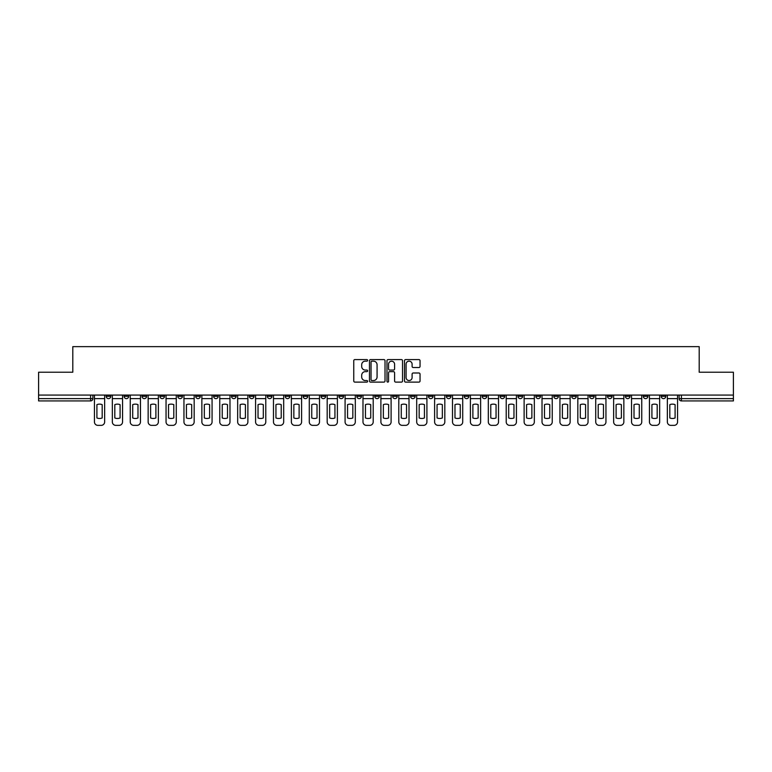 <?xml version="1.0" encoding="UTF-8"?>
<svg xmlns="http://www.w3.org/2000/svg" width="772" height="772" viewBox="0 0 772 772"><rect width="100%" height="100%" fill="white"/><g stroke="black" fill="none" stroke-linecap="round" stroke-linejoin="round"><path stroke-width="1.16" d="M367.636 360.37A0.791 0.791 0 0 0 366.845 359.588L354.879 359.588A1.129 1.129 0 0 0 353.75 360.707L353.75 380.992A1.129 1.129 0 0 0 354.879 382.121L366.845 382.121A0.791 0.791 0 0 0 367.636 381.329A0.791 0.791 0 0 0 366.845 380.538L365.301 380.538A3.609 3.609 0 0 1 361.692 376.939L361.692 375.24A3.609 3.609 0 0 1 365.301 371.641L366.845 371.641A0.791 0.791 0 0 0 367.636 370.849A0.791 0.791 0 0 0 366.845 370.058L365.301 370.058A3.609 3.609 0 0 1 361.692 366.459L361.692 364.77A3.609 3.609 0 0 1 365.301 361.161L366.845 361.161A0.791 0.791 0 0 0 367.636 360.37M589.596 395.071L589.596 396.325L594.189 396.325A2.297 2.297 0 0 1 591.892 398.622A2.297 2.297 0 0 1 589.596 396.325L589.596 395.071M571.695 395.071L571.695 396.325L576.288 396.325A2.297 2.297 0 0 1 573.992 398.622A2.297 2.297 0 0 1 571.695 396.325L571.695 395.071M464.271 395.071L464.271 396.325L468.865 396.325A2.297 2.297 0 0 1 466.568 398.622A2.297 2.297 0 0 1 464.271 396.325L464.271 395.071M446.37 395.071L446.37 396.325L450.954 396.325A2.297 2.297 0 0 1 448.667 398.622A2.297 2.297 0 0 1 446.37 396.325L446.37 395.071M428.46 395.071L428.46 396.325L433.053 396.325A2.297 2.297 0 0 1 430.757 398.622A2.297 2.297 0 0 1 428.46 396.325L428.46 395.071M392.658 395.071L392.658 396.325L397.252 396.325A2.297 2.297 0 0 1 394.955 398.622A2.297 2.297 0 0 1 392.658 396.325L392.658 395.071M356.847 396.325L356.847 395.071L356.847 396.325A2.297 2.297 0 0 0 359.144 398.622A2.297 2.297 0 0 1 356.847 396.325L361.441 396.325A2.297 2.297 0 0 1 359.144 398.622A2.297 2.297 0 0 0 361.441 396.325L361.441 395.071L361.441 396.325M338.947 396.325L338.947 395.071L338.947 396.325A2.297 2.297 0 0 0 341.243 398.622A2.297 2.297 0 0 1 338.947 396.325L343.54 396.325A2.297 2.297 0 0 1 341.243 398.622M321.046 396.325L321.046 395.071L321.046 396.325A2.297 2.297 0 0 0 323.333 398.622A2.297 2.297 0 0 1 321.046 396.325L325.63 396.325A2.297 2.297 0 0 1 323.333 398.622A2.297 2.297 0 0 0 325.63 396.325L325.63 395.071L325.63 396.325M303.135 395.071L303.135 396.325L307.729 396.325A2.297 2.297 0 0 1 305.432 398.622A2.297 2.297 0 0 1 303.135 396.325L303.135 395.071M285.235 395.071L285.235 396.325L289.828 396.325A2.297 2.297 0 0 1 287.531 398.622A2.297 2.297 0 0 1 285.235 396.325L285.235 395.071M267.334 395.071L267.334 396.325L271.918 396.325A2.297 2.297 0 0 1 269.631 398.622A2.297 2.297 0 0 1 267.334 396.325L267.334 395.071M249.424 396.325L249.424 395.071L249.424 396.325A2.297 2.297 0 0 0 251.72 398.622A2.297 2.297 0 0 1 249.424 396.325L254.017 396.325A2.297 2.297 0 0 1 251.72 398.622M213.622 396.325L213.622 395.071L213.622 396.325A2.297 2.297 0 0 0 215.919 398.622A2.297 2.297 0 0 1 213.622 396.325L218.206 396.325A2.297 2.297 0 0 1 215.919 398.622A2.297 2.297 0 0 0 218.206 396.325L218.206 395.071L218.206 396.325M195.712 396.325L195.712 395.071L195.712 396.325A2.297 2.297 0 0 0 198.008 398.622A2.297 2.297 0 0 1 195.712 396.325L200.305 396.325A2.297 2.297 0 0 1 198.008 398.622A2.297 2.297 0 0 0 200.305 396.325L200.305 395.071L200.305 396.325M177.811 396.325L177.811 395.071L177.811 396.325A2.297 2.297 0 0 0 180.108 398.622A2.297 2.297 0 0 1 177.811 396.325L182.404 396.325A2.297 2.297 0 0 1 180.108 398.622A2.297 2.297 0 0 0 182.404 396.325L182.404 395.071L182.404 396.325M159.91 396.325L159.91 395.071L159.91 396.325A2.297 2.297 0 0 0 162.207 398.622A2.297 2.297 0 0 1 159.91 396.325L164.504 396.325A2.297 2.297 0 0 1 162.207 398.622M142.009 396.325L142.009 395.071L142.009 396.325A2.297 2.297 0 0 0 144.296 398.622A2.297 2.297 0 0 1 142.009 396.325L146.593 396.325A2.297 2.297 0 0 1 144.296 398.622A2.297 2.297 0 0 0 146.593 396.325L146.593 395.071L146.593 396.325M124.099 396.325L124.099 395.071L124.099 396.325A2.297 2.297 0 0 0 126.396 398.622A2.297 2.297 0 0 1 124.099 396.325L128.692 396.325A2.297 2.297 0 0 1 126.396 398.622A2.297 2.297 0 0 0 128.692 396.325L128.692 395.071L128.692 396.325M418.926 367.53A1.129 1.129 0 0 0 420.045 366.401L420.045 360.707A1.129 1.129 0 0 0 418.926 359.588L405.628 359.588A1.129 1.129 0 0 0 404.499 360.707L404.499 380.992A1.129 1.129 0 0 0 405.628 382.121L418.926 382.121A1.129 1.129 0 0 0 420.045 380.992L420.045 374.121A1.129 1.129 0 0 0 418.926 372.992L413.232 372.992A1.129 1.129 0 0 0 412.103 374.121L412.103 377.527A3.011 3.011 0 0 1 409.092 380.538A3.011 3.011 0 0 1 406.082 377.527L406.082 364.172A3.011 3.011 0 0 1 409.092 361.161A3.011 3.011 0 0 1 412.103 364.172L412.103 366.401A1.129 1.129 0 0 0 413.232 367.53L418.926 367.53M38.6 395.071L38.6 372.229L72.8 372.229L72.8 346.638L699.2 346.638L699.2 372.229L733.4 372.229L733.4 395.071L38.6 395.071L38.6 398.622L92.881 398.622L92.881 395.071L92.881 398.622A2.297 2.297 0 0 1 90.594 400.919L38.6 400.919L38.6 398.622M385.016 360.707A1.129 1.129 0 0 0 383.887 359.588L370.599 359.588A1.129 1.129 0 0 0 369.47 360.707L369.47 380.992A1.129 1.129 0 0 0 370.599 382.121L383.887 382.121A1.129 1.129 0 0 0 385.016 380.992L385.016 360.707M388.113 359.588L401.401 359.588A1.129 1.129 0 0 1 402.53 360.707L402.53 380.992A1.129 1.129 0 0 1 401.401 382.121L395.718 382.121A1.129 1.129 0 0 1 394.588 380.992L394.588 372.77A1.129 1.129 0 0 0 393.459 371.641L389.686 371.641A1.129 1.129 0 0 0 388.567 372.77L388.567 381.329A0.791 0.791 0 0 1 387.776 382.121A0.791 0.791 0 0 1 386.984 381.329L386.984 360.707A1.129 1.129 0 0 1 388.113 359.588M679.119 395.071L679.119 398.622L733.4 398.622L733.4 400.919L681.406 400.919A2.297 2.297 0 0 1 679.119 398.622A2.297 2.297 0 0 0 681.406 400.919L681.406 395.071M733.4 395.071L733.4 398.622M665.802 395.071L665.802 396.325A2.297 2.297 0 0 1 663.505 398.622A2.297 2.297 0 0 1 661.208 396.325L665.802 396.325M661.208 395.071L661.208 396.325M647.901 395.071L647.901 396.325A2.297 2.297 0 0 1 645.604 398.622A2.297 2.297 0 0 1 643.308 396.325A2.297 2.297 0 0 0 645.604 398.622M643.308 395.071L643.308 396.325L647.901 396.325M629.991 395.071L629.991 396.325A2.297 2.297 0 0 1 627.704 398.622A2.297 2.297 0 0 1 625.407 396.325L629.991 396.325M625.407 395.071L625.407 396.325M612.09 395.071L612.09 396.325A2.297 2.297 0 0 1 609.793 398.622A2.297 2.297 0 0 1 607.496 396.325L612.09 396.325M607.496 395.071L607.496 396.325M594.189 395.071L594.189 396.325M576.288 395.071L576.288 396.325L576.288 395.071M558.378 395.071L558.378 396.325A2.297 2.297 0 0 1 556.081 398.622A2.297 2.297 0 0 1 553.794 396.325L558.378 396.325M553.794 395.071L553.794 396.325M540.477 395.071L540.477 396.325A2.297 2.297 0 0 1 538.181 398.622A2.297 2.297 0 0 1 535.884 396.325L540.477 396.325M535.884 395.071L535.884 396.325M522.576 395.071L522.576 396.325A2.297 2.297 0 0 1 520.28 398.622A2.297 2.297 0 0 1 517.983 396.325L522.576 396.325M517.983 395.071L517.983 396.325M504.666 395.071L504.666 396.325A2.297 2.297 0 0 1 502.369 398.622A2.297 2.297 0 0 1 500.082 396.325L504.666 396.325M500.082 395.071L500.082 396.325M486.765 395.071L486.765 396.325A2.297 2.297 0 0 1 484.469 398.622A2.297 2.297 0 0 1 482.172 396.325L486.765 396.325M482.172 395.071L482.172 396.325M468.865 395.071L468.865 396.325A2.297 2.297 0 0 1 466.568 398.622M450.954 395.071L450.954 396.325M433.053 396.325L433.053 395.071L433.053 396.325A2.297 2.297 0 0 1 430.757 398.622M415.153 395.071L415.153 396.325A2.297 2.297 0 0 1 412.856 398.622A2.297 2.297 0 0 1 410.559 396.325A2.297 2.297 0 0 0 412.856 398.622A2.297 2.297 0 0 0 415.153 396.325L410.559 396.325L410.559 395.071M397.252 396.325L397.252 395.071L397.252 396.325A2.297 2.297 0 0 1 394.955 398.622M379.341 395.071L379.341 396.325A2.297 2.297 0 0 1 377.045 398.622A2.297 2.297 0 0 1 374.748 396.325A2.297 2.297 0 0 0 377.045 398.622M374.748 395.071L374.748 396.325L379.341 396.325M343.54 395.071L343.54 396.325L343.54 395.071M307.729 396.325L307.729 395.071L307.729 396.325A2.297 2.297 0 0 1 305.432 398.622M289.828 396.325L289.828 395.071L289.828 396.325A2.297 2.297 0 0 1 287.531 398.622M271.918 396.325L271.918 395.071L271.918 396.325A2.297 2.297 0 0 1 269.631 398.622M254.017 395.071L254.017 396.325L254.017 395.071M236.116 396.325L236.116 395.071L236.116 396.325A2.297 2.297 0 0 1 233.82 398.622A2.297 2.297 0 0 1 231.523 396.325L236.116 396.325A2.297 2.297 0 0 1 233.82 398.622M231.523 395.071L231.523 396.325M164.504 395.071L164.504 396.325L164.504 395.071M110.792 395.071L110.792 396.325A2.297 2.297 0 0 1 108.495 398.622A2.297 2.297 0 0 1 106.198 396.325A2.297 2.297 0 0 0 108.495 398.622A2.297 2.297 0 0 0 110.792 396.325L110.792 395.071M106.198 395.071L106.198 396.325L110.792 396.325M90.594 395.071L90.594 400.919A2.297 2.297 0 0 0 92.881 398.622M371.834 361.161A0.791 0.791 0 0 0 371.042 361.952L371.042 379.747A0.791 0.791 0 0 0 371.834 380.538L373.465 380.538A3.609 3.609 0 0 0 377.074 376.939L377.074 364.77A3.609 3.609 0 0 0 373.465 361.161L371.834 361.161M394.588 364.23A3.011 3.011 0 0 0 391.578 361.219A3.011 3.011 0 0 0 388.567 364.23L388.567 368.939A1.129 1.129 0 0 0 389.686 370.058L393.459 370.058A1.129 1.129 0 0 0 394.588 368.939L394.588 364.23M94.435 398.622L94.435 421.917A3.445 3.445 149.7 0 0 97.88 425.362L101.209 425.362A3.445 3.445 -30.3 0 0 104.645 421.917L104.645 398.622L94.435 398.622L94.435 395.071M104.645 398.622L104.645 395.071M102.184 417.97L102.184 404.644A7.112 7.112 149.7 0 0 96.905 404.644L96.905 417.97A7.112 7.112 -30.3 0 0 102.184 417.97M112.336 398.622L112.336 421.917A3.445 3.445 149.7 0 0 115.781 425.362L119.11 425.362A3.445 3.445 -30.3 0 0 122.555 421.917L122.555 398.622L112.336 398.622L112.336 395.071M122.555 398.622L122.555 395.071M120.085 417.97L120.085 404.644A7.112 7.112 149.7 0 0 114.806 404.644L114.806 417.97A7.112 7.112 -30.3 0 0 120.085 417.97M130.246 398.622L130.246 421.917A3.445 3.445 149.7 0 0 133.681 425.362L137.011 425.362A3.445 3.445 -30.3 0 0 140.456 421.917L140.456 398.622L130.246 398.622L130.246 395.071M140.456 398.622L140.456 395.071M137.985 417.97L137.985 404.644A7.112 7.112 149.7 0 0 132.707 404.644L132.707 417.97A7.112 7.112 -30.3 0 0 137.985 417.97M148.147 398.622L148.147 421.917A3.445 3.445 149.7 0 0 151.592 425.362L154.921 425.362A3.445 3.445 -30.3 0 0 158.356 421.917L158.356 398.622L148.147 398.622L148.147 395.071M158.356 398.622L158.356 395.071M155.896 417.97L155.896 404.644A7.112 7.112 149.7 0 0 150.617 404.644L150.617 417.97A7.112 7.112 -30.3 0 0 155.896 417.97M166.048 398.622L166.048 421.917A3.445 3.445 149.7 0 0 169.493 425.362L172.822 425.362A3.445 3.445 -30.3 0 0 176.267 421.917L176.267 398.622L166.048 398.622L166.048 395.071M176.267 398.622L176.267 395.071M173.796 417.97L173.796 404.644A7.112 7.112 149.7 0 0 168.518 404.644L168.518 417.97A7.112 7.112 -30.3 0 0 173.796 417.97M183.948 398.622L183.948 421.917A3.445 3.445 149.7 0 0 187.393 425.362L190.723 425.362A3.445 3.445 -30.3 0 0 194.168 421.917L194.168 398.622L183.948 398.622L183.948 395.071M194.168 398.622L194.168 395.071M191.697 417.97L191.697 404.644A7.112 7.112 149.7 0 0 186.419 404.644L186.419 417.97A7.112 7.112 -30.3 0 0 191.697 417.97M201.859 398.622L201.859 421.917A3.445 3.445 149.7 0 0 205.304 425.362L208.623 425.362A3.445 3.445 -30.3 0 0 212.068 421.917L212.068 398.622L201.859 398.622L201.859 395.071M212.068 398.622L212.068 395.071M209.608 417.97L209.608 404.644A7.112 7.112 149.7 0 0 204.319 404.644L204.319 417.97A7.112 7.112 -30.3 0 0 209.608 417.97M219.759 398.622L219.759 421.917A3.445 3.445 149.7 0 0 223.204 425.362L226.534 425.362A3.445 3.445 -30.3 0 0 229.979 421.917L229.979 398.622L219.759 398.622L219.759 395.071M229.979 398.622L229.979 395.071M227.508 417.97L227.508 404.644A7.112 7.112 149.7 0 0 222.23 404.644L222.23 417.97A7.112 7.112 -30.3 0 0 227.508 417.97M237.66 398.622L237.66 421.917A3.445 3.445 149.7 0 0 241.105 425.362L244.435 425.362A3.445 3.445 -30.3 0 0 247.88 421.917L247.88 398.622L237.66 398.622L237.66 395.071M247.88 398.622L247.88 395.071M245.409 417.97L245.409 404.644A7.112 7.112 149.7 0 0 240.131 404.644L240.131 417.97A7.112 7.112 -30.3 0 0 245.409 417.97M255.571 398.622L255.571 421.917A3.445 3.445 149.7 0 0 259.006 425.362L262.335 425.362A3.445 3.445 -30.3 0 0 265.78 421.917L265.78 398.622L255.571 398.622L255.571 395.071M265.78 398.622L265.78 395.071M263.31 417.97L263.31 404.644A7.112 7.112 149.7 0 0 258.031 404.644L258.031 417.97A7.112 7.112 -30.3 0 0 263.31 417.97M273.471 398.622L273.471 421.917A3.445 3.445 149.7 0 0 276.916 425.362L280.246 425.362A3.445 3.445 -30.3 0 0 283.681 421.917L283.681 398.622L273.471 398.622L273.471 395.071M283.681 398.622L283.681 395.071M281.22 417.97L281.22 404.644A7.112 7.112 149.7 0 0 275.942 404.644L275.942 417.97A7.112 7.112 -30.3 0 0 281.22 417.97M291.372 398.622L291.372 421.917A3.445 3.445 149.7 0 0 294.817 425.362L298.146 425.362A3.445 3.445 -30.3 0 0 301.591 421.917L301.591 398.622L291.372 398.622L291.372 395.071M301.591 398.622L301.591 395.071M299.121 417.97L299.121 404.644A7.112 7.112 149.7 0 0 293.842 404.644L293.842 417.97A7.112 7.112 -30.3 0 0 299.121 417.97M309.282 398.622L309.282 421.917A3.445 3.445 149.7 0 0 312.718 425.362L316.047 425.362A3.445 3.445 -30.3 0 0 319.492 421.917L319.492 398.622L309.282 398.622L309.282 395.071M319.492 398.622L319.492 395.071M317.022 417.97L317.022 404.644A7.112 7.112 149.7 0 0 311.743 404.644L311.743 417.97A7.112 7.112 -30.3 0 0 317.022 417.97M327.183 398.622L327.183 421.917A3.445 3.445 149.7 0 0 330.628 425.362L333.958 425.362A3.445 3.445 -30.3 0 0 337.393 421.917L337.393 398.622L327.183 398.622L327.183 395.071M337.393 398.622L337.393 395.071M334.932 417.97L334.932 404.644A7.112 7.112 149.7 0 0 329.654 404.644L329.654 417.97A7.112 7.112 -30.3 0 0 334.932 417.97M345.084 398.622L345.084 421.917A3.445 3.445 149.7 0 0 348.529 425.362L351.858 425.362A3.445 3.445 -30.3 0 0 355.303 421.917L355.303 398.622L345.084 398.622L345.084 395.071M355.303 398.622L355.303 395.071M352.833 417.97L352.833 404.644A7.112 7.112 149.7 0 0 347.554 404.644L347.554 417.97A7.112 7.112 -30.3 0 0 352.833 417.97M362.985 398.622L362.985 421.917A3.445 3.445 149.7 0 0 366.43 425.362L369.759 425.362A3.445 3.445 -30.3 0 0 373.204 421.917L373.204 398.622L362.985 398.622L362.985 395.071M373.204 398.622L373.204 395.071M370.734 417.97L370.734 404.644A7.112 7.112 149.7 0 0 365.455 404.644L365.455 417.97A7.112 7.112 -30.3 0 0 370.734 417.97M380.895 398.622L380.895 421.917A3.445 3.445 149.7 0 0 384.34 425.362L387.66 425.362A3.445 3.445 -30.3 0 0 391.105 421.917L391.105 398.622L380.895 398.622L380.895 395.071M391.105 398.622L391.105 395.071M388.644 417.97L388.644 404.644A7.112 7.112 149.7 0 0 383.356 404.644L383.356 417.97A7.112 7.112 -30.3 0 0 388.644 417.97M398.796 398.622L398.796 421.917A3.445 3.445 149.7 0 0 402.241 425.362L405.57 425.362A3.445 3.445 -30.3 0 0 409.015 421.917L409.015 398.622L398.796 398.622L398.796 395.071M409.015 398.622L409.015 395.071M406.545 417.97L406.545 404.644A7.112 7.112 149.7 0 0 401.266 404.644L401.266 417.97A7.112 7.112 -30.3 0 0 406.545 417.97M416.697 398.622L416.697 421.917A3.445 3.445 149.7 0 0 420.142 425.362L423.471 425.362A3.445 3.445 -30.3 0 0 426.916 421.917L426.916 398.622L416.697 398.622L416.697 395.071M426.916 398.622L426.916 395.071M424.446 417.97L424.446 404.644A7.112 7.112 149.7 0 0 419.167 404.644L419.167 417.97A7.112 7.112 -30.3 0 0 424.446 417.97M434.607 398.622L434.607 421.917A3.445 3.445 149.7 0 0 438.042 425.362L441.372 425.362A3.445 3.445 -30.3 0 0 444.817 421.917L444.817 398.622L434.607 398.622L434.607 395.071M444.817 398.622L444.817 395.071M442.346 417.97L442.346 404.644A7.112 7.112 149.7 0 0 437.068 404.644L437.068 417.97A7.112 7.112 -30.3 0 0 442.346 417.97M452.508 398.622L452.508 421.917A3.445 3.445 149.7 0 0 455.953 425.362L459.282 425.362A3.445 3.445 -30.3 0 0 462.717 421.917L462.717 398.622L452.508 398.622L452.508 395.071M462.717 398.622L462.717 395.071M460.257 417.97L460.257 404.644A7.112 7.112 149.7 0 0 454.978 404.644L454.978 417.97A7.112 7.112 -30.3 0 0 460.257 417.97M470.409 398.622L470.409 421.917A3.445 3.445 149.7 0 0 473.854 425.362L477.183 425.362A3.445 3.445 -30.3 0 0 480.628 421.917L480.628 398.622L470.409 398.622L470.409 395.071M480.628 398.622L480.628 395.071M478.157 417.97L478.157 404.644A7.112 7.112 149.7 0 0 472.879 404.644L472.879 417.97A7.112 7.112 -30.3 0 0 478.157 417.97M488.319 398.622L488.319 421.917A3.445 3.445 149.7 0 0 491.754 425.362L495.084 425.362A3.445 3.445 -30.3 0 0 498.529 421.917L498.529 398.622L488.319 398.622L488.319 395.071M498.529 398.622L498.529 395.071M496.058 417.97L496.058 404.644A7.112 7.112 149.7 0 0 490.78 404.644L490.78 417.97A7.112 7.112 -30.3 0 0 496.058 417.97M506.22 398.622L506.22 421.917A3.445 3.445 149.7 0 0 509.665 425.362L512.994 425.362A3.445 3.445 -30.3 0 0 516.429 421.917L516.429 398.622L506.22 398.622L506.22 395.071M516.429 398.622L516.429 395.071M513.969 417.97L513.969 404.644A7.112 7.112 149.7 0 0 508.69 404.644L508.69 417.97A7.112 7.112 -30.3 0 0 513.969 417.97M524.12 398.622L524.12 421.917A3.445 3.445 149.7 0 0 527.566 425.362L530.895 425.362A3.445 3.445 -30.3 0 0 534.34 421.917L534.34 398.622L524.12 398.622L524.12 395.071M534.34 398.622L534.34 395.071M531.869 417.97L531.869 404.644A7.112 7.112 149.7 0 0 526.591 404.644L526.591 417.97A7.112 7.112 -30.3 0 0 531.869 417.97M542.021 398.622L542.021 421.917A3.445 3.445 149.7 0 0 545.466 425.362L548.796 425.362A3.445 3.445 -30.3 0 0 552.241 421.917L552.241 398.622L542.021 398.622L542.021 395.071M552.241 398.622L552.241 395.071M549.77 417.97L549.77 404.644A7.112 7.112 149.7 0 0 544.492 404.644L544.492 417.97A7.112 7.112 -30.3 0 0 549.77 417.97M559.932 398.622L559.932 421.917A3.445 3.445 149.7 0 0 563.377 425.362L566.696 425.362A3.445 3.445 -30.3 0 0 570.141 421.917L570.141 398.622L559.932 398.622L559.932 395.071M570.141 398.622L570.141 395.071M567.681 417.97L567.681 404.644A7.112 7.112 149.7 0 0 562.392 404.644L562.392 417.97A7.112 7.112 -30.3 0 0 567.681 417.97M577.832 398.622L577.832 421.917A3.445 3.445 149.7 0 0 581.277 425.362L584.607 425.362A3.445 3.445 -30.3 0 0 588.052 421.917L588.052 398.622L577.832 398.622L577.832 395.071M588.052 398.622L588.052 395.071M585.581 417.97L585.581 404.644A7.112 7.112 149.7 0 0 580.303 404.644L580.303 417.97A7.112 7.112 -30.3 0 0 585.581 417.97M595.733 398.622L595.733 421.917A3.445 3.445 149.7 0 0 599.178 425.362L602.507 425.362A3.445 3.445 -30.3 0 0 605.952 421.917L605.952 398.622L595.733 398.622L595.733 395.071M605.952 398.622L605.952 395.071M603.482 417.97L603.482 404.644A7.112 7.112 149.7 0 0 598.203 404.644L598.203 417.97A7.112 7.112 -30.3 0 0 603.482 417.97M613.643 398.622L613.643 421.917A3.445 3.445 149.7 0 0 617.079 425.362L620.408 425.362A3.445 3.445 -30.3 0 0 623.853 421.917L623.853 398.622L613.643 398.622L613.643 395.071M623.853 398.622L623.853 395.071M621.383 417.97L621.383 404.644A7.112 7.112 149.7 0 0 616.104 404.644L616.104 417.97A7.112 7.112 -30.3 0 0 621.383 417.97M631.544 398.622L631.544 421.917A3.445 3.445 149.7 0 0 634.989 425.362L638.319 425.362A3.445 3.445 -30.3 0 0 641.754 421.917L641.754 398.622L631.544 398.622L631.544 395.071M641.754 398.622L641.754 395.071M639.293 417.97L639.293 404.644A7.112 7.112 149.7 0 0 634.015 404.644L634.015 417.97A7.112 7.112 -30.3 0 0 639.293 417.97M649.445 398.622L649.445 421.917A3.445 3.445 149.7 0 0 652.89 425.362L656.219 425.362A3.445 3.445 -30.3 0 0 659.664 421.917L659.664 398.622L649.445 398.622L649.445 395.071M659.664 398.622L659.664 395.071M657.194 417.97L657.194 404.644A7.112 7.112 149.7 0 0 651.915 404.644L651.915 417.97A7.112 7.112 -30.3 0 0 657.194 417.97M667.355 398.622L667.355 421.917A3.445 3.445 149.7 0 0 670.791 425.362L674.12 425.362A3.445 3.445 -30.3 0 0 677.565 421.917L677.565 398.622L667.355 398.622L667.355 395.071M677.565 398.622L677.565 395.071M675.095 417.97L675.095 404.644A7.112 7.112 149.7 0 0 669.816 404.644L669.816 417.97A7.112 7.112 -30.3 0 0 675.095 417.97"/></g></svg>
